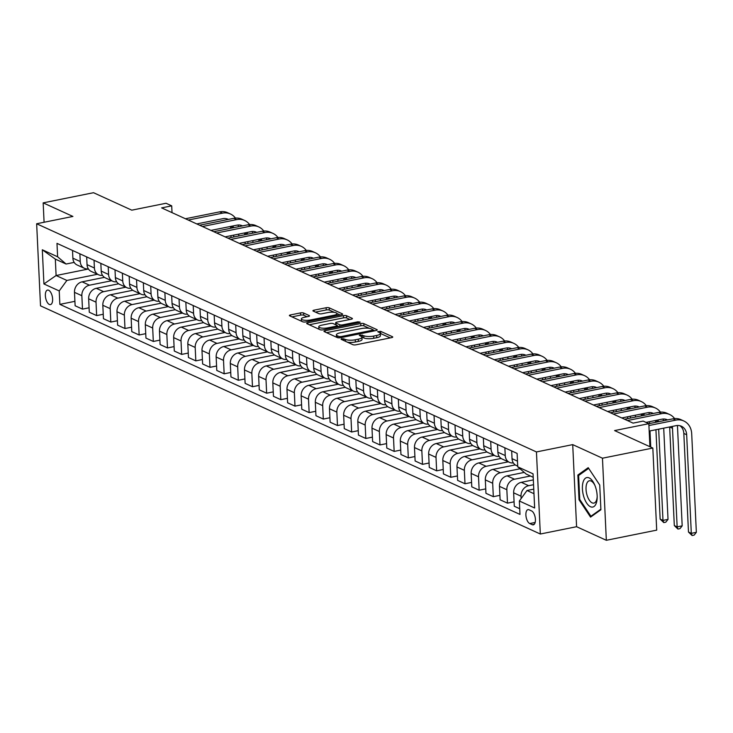 <?xml version="1.0" encoding="UTF-8"?>
<svg xmlns="http://www.w3.org/2000/svg" width="733" height="733" viewBox="0 0 733 733"><rect width="100%" height="100%" fill="white"/><g stroke="black" fill="none" stroke-linecap="round" stroke-linejoin="round"><path stroke-width="1.1" d="M341.697 338.664L341.092 339.297L352.912 344.693A2.272 0.641 -2.7 0 0 356 344.803L391.596 337.629A2.272 0.641 -2.7 0 0 392.751 337.006A2.272 0.641 -2.7 0 0 392.457 336.722L380.638 331.325L377.669 331.673L379.401 332.58A7.266 2.043 -2.7 0 1 380.335 333.515A7.266 2.043 -2.7 0 1 376.634 335.476L373.665 336.081A7.266 2.043 -2.7 0 1 363.779 335.732L360.086 334.954L359.28 335.384L361.012 336.291A7.266 2.043 -2.7 0 1 361.946 337.217A7.266 2.043 -2.7 0 1 358.245 339.187L355.276 339.782A7.266 2.043 -2.7 0 1 345.39 339.434L341.697 338.664M49.322 304.442A7.403 3.399 -101.4 0 0 50.458 304.598A7.403 3.399 -101.4 0 0 52.519 297.836A7.403 3.399 -101.4 0 0 48.653 290.241A7.403 3.399 -101.4 0 0 47.526 290.085A7.403 3.399 -101.4 0 0 45.464 296.838A7.403 3.399 -101.4 0 0 49.322 304.442M303.609 313.009A2.272 0.641 -2.7 0 0 300.521 312.899L290.534 314.915A2.272 0.641 -2.7 0 0 289.379 315.529A2.272 0.641 -2.7 0 0 289.663 315.822L302.793 321.814A2.272 0.641 -2.7 0 0 305.881 321.924L341.477 314.741A2.272 0.641 -2.7 0 0 342.641 314.127A2.272 0.641 -2.7 0 0 342.348 313.843L329.218 307.842A2.272 0.641 -2.7 0 0 326.13 307.741L314.063 310.169A2.272 0.641 -2.7 0 0 312.909 310.783A2.272 0.641 -2.7 0 0 313.202 311.076L318.818 313.642A2.272 0.641 -2.7 0 0 321.906 313.751L327.889 312.542A6.075 1.704 -2.7 0 1 336.933 313.614A6.075 1.704 -2.7 0 1 333.845 315.263L310.407 319.982A6.075 1.704 -2.7 0 1 301.364 318.91A6.075 1.704 -2.7 0 1 304.461 317.27L308.364 316.482A2.272 0.641 -2.7 0 0 309.518 315.868A2.272 0.641 -2.7 0 0 309.225 315.575L303.609 313.009L303.719 315.227A2.272 0.641 -2.7 0 0 300.622 315.117L291.954 316.867M602.462 458.207L572.711 444.619L576.587 526.706L606.338 540.294L602.462 458.207L652.828 448.046L614.584 430.583L648.833 423.683L643.162 421.09L633.092 423.124L161.626 207.888L171.705 205.854L166.034 203.261L131.784 210.169L93.531 192.706L43.165 202.867L44.081 222.264M572.711 444.619L536.446 451.94L36.65 223.757L72.915 216.446L43.165 202.867M325.131 330.711A2.272 0.641 -2.7 0 0 323.977 331.325A2.272 0.641 -2.7 0 0 324.261 331.618L337.391 337.611A2.272 0.641 -2.7 0 0 340.478 337.721L376.075 330.537A2.272 0.641 -2.7 0 0 377.238 329.923A2.272 0.641 -2.7 0 0 376.945 329.63L363.815 323.638A2.272 0.641 -2.7 0 0 360.728 323.528L325.131 330.711L325.195 332.04M320.092 329.713L306.962 323.72A2.272 0.641 -2.7 0 1 306.678 323.427A2.272 0.641 -2.7 0 1 307.833 322.813L343.429 315.63A2.272 0.641 -2.7 0 1 346.517 315.74L352.133 318.305A2.272 0.641 -2.7 0 1 352.426 318.598A2.272 0.641 -2.7 0 1 351.272 319.212L336.832 322.126A2.272 0.641 -2.7 0 0 335.677 322.74A2.272 0.641 -2.7 0 0 335.971 323.033L339.7 324.737A2.272 0.641 -2.7 0 0 342.787 324.838L357.814 321.814L360.178 322.089L359.372 322.52L323.18 329.823A2.272 0.641 -2.7 0 1 320.092 329.713M652.828 448.046L656.704 530.133L606.338 540.294M531.581 510.928L529.089 509.792A7.174 3.299 -101.4 0 0 527.989 509.637A7.174 3.299 -101.4 0 0 525.992 516.188A7.174 3.299 -101.4 0 0 529.73 523.545L532.222 524.681A7.174 3.299 -101.4 0 0 533.322 524.837A7.174 3.299 -101.4 0 0 535.319 518.286A7.174 3.299 -101.4 0 0 531.581 510.928M536.446 451.94L540.322 534.018L40.517 305.844L36.65 223.757M533.203 477.284L526.221 474.086L517.745 466.839L517.113 453.415L56.982 243.356L57.614 256.779L66.089 264.027L55.323 259.106L56.102 275.526L66.868 280.437L97.471 274.27M517.745 466.839L533.047 473.83L534.65 507.987L519.358 501.005L527 490.505L533.761 489.14M74.913 301.327L59.859 304.36L519.99 514.429L519.358 501.005M59.859 304.36L59.226 290.937L43.925 283.955L42.312 249.788L57.614 256.779M576.587 526.706L540.322 534.018M172.026 212.625L171.705 205.854M649.914 446.718L648.833 423.683L672.967 418.818A17.354 14.623 114.5 0 1 680.966 419.67L683.797 420.971A17.354 14.623 114.5 0 0 675.808 420.119L648.916 425.534M527 490.505L533.981 493.694M88.427 269.011L56.102 275.526L43.925 283.955M89.078 307.796L82.49 309.124L75.123 305.762L74.482 292.339A9.254 7.797 -65.5 0 1 82.123 281.839L104.434 277.34M82.49 309.124L81.849 295.701A9.254 7.797 -65.5 0 1 89.49 285.201L111.636 280.739M103.243 314.265L96.655 315.593L89.289 312.231L88.656 298.807A9.254 7.797 -65.5 0 1 96.298 288.307L118.599 283.808M96.655 315.593L96.023 302.17A9.254 7.797 -65.5 0 1 103.665 291.67L125.801 287.208M117.408 320.733L110.82 322.062L103.454 318.699L102.822 305.276A9.254 7.797 -65.5 0 1 110.463 294.776L132.765 290.277M110.82 322.062L110.188 308.639A9.254 7.797 -65.5 0 1 117.83 298.139L139.966 293.676M131.573 327.193L124.986 328.531L117.619 325.159L116.987 311.745A9.254 7.797 -65.5 0 1 124.628 301.245L146.93 296.746M124.986 328.531L124.353 315.108A9.254 7.797 -65.5 0 1 131.995 304.607L154.132 300.145M145.739 333.662L139.151 334.99L131.784 331.628L131.152 318.204A9.254 7.797 -65.5 0 1 138.794 307.713L161.095 303.215M139.151 334.99L138.519 321.567A9.254 7.797 -65.5 0 1 146.16 311.076L168.297 306.605M159.913 340.13L153.316 341.459L145.949 338.096L145.317 324.673A9.254 7.797 -65.5 0 1 152.959 314.173L175.26 309.683M153.316 341.459L152.684 328.036A9.254 7.797 -65.5 0 1 160.325 317.536L182.462 313.073M174.078 346.599L167.481 347.928L160.115 344.565L159.482 331.142A9.254 7.797 -65.5 0 1 167.124 320.642L189.435 316.143M167.481 347.928L166.849 334.505A9.254 7.797 -65.5 0 1 174.491 324.004L196.636 319.542M188.244 353.068L181.656 354.396L174.289 351.034L173.657 337.611A9.254 7.797 -65.5 0 1 181.289 327.11L203.6 322.612M181.656 354.396L181.024 340.973A9.254 7.797 -65.5 0 1 188.656 330.473L210.802 326.011M202.409 359.536L195.821 360.865L188.454 357.502L187.822 344.079A9.254 7.797 -65.5 0 1 195.464 333.579L217.765 329.08M195.821 360.865L195.189 347.442A9.254 7.797 -65.5 0 1 202.83 336.942L224.967 332.48M216.574 366.005L209.986 367.334L202.62 363.971L201.987 350.548A9.254 7.797 -65.5 0 1 209.629 340.048L231.93 335.549M209.986 367.334L209.354 353.911A9.254 7.797 -65.5 0 1 216.995 343.411L239.132 338.948M230.739 372.474L224.151 373.803L216.785 370.44L216.153 357.017A9.254 7.797 -65.5 0 1 223.794 346.517L246.096 342.018M224.151 373.803L223.519 360.379A9.254 7.797 -65.5 0 1 231.161 349.879L253.297 345.417M244.914 378.934L238.317 380.271L230.95 376.899L230.318 363.486A9.254 7.797 -65.5 0 1 237.959 352.985L260.261 348.487M238.317 380.271L237.684 366.848A9.254 7.797 -65.5 0 1 245.326 356.348L267.463 351.886M259.079 385.402L252.482 386.731L245.115 383.368L244.483 369.945A9.254 7.797 -65.5 0 1 252.125 359.454L274.426 354.955M252.482 386.731L251.85 373.308A9.254 7.797 -65.5 0 1 259.491 362.817L281.628 358.345M273.244 391.871L266.647 393.2L259.28 389.837L258.648 376.414A9.254 7.797 -65.5 0 1 266.29 365.914L288.6 361.424M266.647 393.2L266.015 379.776A9.254 7.797 -65.5 0 1 273.656 369.276L295.802 364.814M287.409 398.34L280.821 399.668L273.455 396.306L272.823 382.883A9.254 7.797 -65.5 0 1 280.455 372.382L302.766 367.884M280.821 399.668L280.189 386.245A9.254 7.797 -65.5 0 1 287.822 375.745L309.967 371.283M301.575 404.808L294.987 406.137L287.62 402.774L286.988 389.351A9.254 7.797 -65.5 0 1 294.629 378.851L316.931 374.352M294.987 406.137L294.354 392.714A9.254 7.797 -65.5 0 1 301.996 382.214L324.133 377.752M315.74 411.277L309.152 412.606L301.785 409.243L301.153 395.82A9.254 7.797 -65.5 0 1 308.795 385.32L331.096 380.821M309.152 412.606L308.52 399.183A9.254 7.797 -65.5 0 1 316.161 388.682L338.298 384.22M329.905 417.746L323.317 419.074L315.95 415.712L315.318 402.289A9.254 7.797 -65.5 0 1 322.96 391.788L345.261 387.29M323.317 419.074L322.685 405.651A9.254 7.797 -65.5 0 1 330.326 395.151L352.463 390.689M344.079 424.215L337.482 425.543L330.116 422.181L329.484 408.757A9.254 7.797 -65.5 0 1 337.125 398.257L359.427 393.758M337.482 425.543L336.85 412.12A9.254 7.797 -65.5 0 1 344.492 401.62L366.628 397.158M358.245 430.674L351.648 432.003L344.281 428.64L343.649 415.226A9.254 7.797 -65.5 0 1 351.29 404.726L373.592 400.227M351.648 432.003L351.015 418.589A9.254 7.797 -65.5 0 1 358.657 408.089L380.794 403.617M372.41 437.143L365.822 438.471L358.455 435.109L357.814 421.686A9.254 7.797 -65.5 0 1 365.455 411.195L387.766 406.696M365.822 438.471L365.181 425.048A9.254 7.797 -65.5 0 1 372.822 414.557L394.968 410.086M386.575 443.612L379.987 444.94L372.621 441.578L371.988 428.154A9.254 7.797 -65.5 0 1 379.621 417.654L401.931 413.165M379.987 444.94L379.355 431.517A9.254 7.797 -65.5 0 1 386.987 421.017L409.133 416.555M400.74 450.08L394.152 451.409L386.786 448.046L386.154 434.623A9.254 7.797 -65.5 0 1 393.795 424.123L416.097 419.624M394.152 451.409L393.52 437.986A9.254 7.797 -65.5 0 1 401.162 427.486L423.298 423.023M414.905 456.549L408.318 457.878L400.951 454.515L400.319 441.092A9.254 7.797 -65.5 0 1 407.96 430.592L430.262 426.093M408.318 457.878L407.685 444.455A9.254 7.797 -65.5 0 1 415.327 433.954L437.464 429.492M429.071 463.018L422.483 464.346L415.116 460.984L414.484 447.561A9.254 7.797 -65.5 0 1 422.126 437.06L444.427 432.562M422.483 464.346L421.851 450.923A9.254 7.797 -65.5 0 1 429.492 440.423L451.629 435.961M443.245 469.486L436.648 470.815L429.281 467.452L428.649 454.029A9.254 7.797 -65.5 0 1 436.291 443.529L458.592 439.03M436.648 470.815L436.016 457.392A9.254 7.797 -65.5 0 1 443.657 446.892L465.794 442.43M457.41 475.955L450.813 477.284L443.447 473.921L442.814 460.498A9.254 7.797 -65.5 0 1 450.456 449.998L472.767 445.499M450.813 477.284L450.181 463.861A9.254 7.797 -65.5 0 1 457.823 453.361L479.968 448.898M471.576 482.415L464.988 483.743L457.621 480.381L456.98 466.967A9.254 7.797 -65.5 0 1 464.621 456.467L486.932 451.968M464.988 483.743L464.346 470.329A9.254 7.797 -65.5 0 1 471.988 459.829L494.134 455.358M485.741 488.884L479.153 490.212L471.786 486.849L471.154 473.426A9.254 7.797 -65.5 0 1 478.796 462.935L501.097 458.437M479.153 490.212L478.521 476.789A9.254 7.797 -65.5 0 1 486.153 466.298L508.299 461.827M499.906 495.352L493.318 496.681L485.952 493.318L485.319 479.895A9.254 7.797 -65.5 0 1 492.961 469.395L515.262 464.905M493.318 496.681L492.686 483.258A9.254 7.797 -65.5 0 1 500.327 472.758L520.027 468.79M514.071 501.821L507.483 503.15L500.117 499.787L499.485 486.364A9.254 7.797 -65.5 0 1 507.126 475.864L524.26 472.409M507.483 503.15L506.851 489.726A9.254 7.797 -65.5 0 1 514.493 479.226L530.435 476.01M519.715 508.739L514.282 506.256L513.65 492.833A9.254 7.797 -65.5 0 1 521.291 482.332L533.331 479.904M521.126 498.568L521.016 496.195A9.254 7.797 -65.5 0 1 528.658 485.695L533.56 484.705M74.17 262.396L66.089 264.027M517.709 466.124L516.252 465.464A9.254 7.797 -65.5 0 1 512.037 458.666L511.671 450.942M513.32 462.88A9.254 7.797 -65.5 0 1 509.453 462.358A9.254 7.797 -65.5 0 1 505.239 455.56L504.872 447.836M509.453 462.358L502.087 458.995A9.254 7.797 -65.5 0 1 497.872 452.197L497.505 444.473M499.155 456.412A9.254 7.797 -65.5 0 1 495.288 455.889A9.254 7.797 -65.5 0 1 491.073 449.1L490.707 441.367M495.288 455.889L487.921 452.527A9.254 7.797 -65.5 0 1 483.707 445.728L483.34 438.004M484.989 449.943A9.254 7.797 -65.5 0 1 481.123 449.421A9.254 7.797 -65.5 0 1 476.908 442.631L476.542 434.898M481.123 449.421L473.756 446.058A9.254 7.797 -65.5 0 1 469.541 439.269L469.175 431.535M470.824 443.474A9.254 7.797 -65.5 0 1 466.958 442.952A9.254 7.797 -65.5 0 1 462.743 436.162L462.376 428.429M466.958 442.952L459.591 439.589A9.254 7.797 -65.5 0 1 455.376 432.8L455.01 425.067M456.659 437.015A9.254 7.797 -65.5 0 1 452.783 436.492A9.254 7.797 -65.5 0 1 448.569 429.694L448.211 421.961M452.783 436.492L445.417 433.121A9.254 7.797 -65.5 0 1 441.202 426.331L440.845 418.598M442.494 430.546A9.254 7.797 -65.5 0 1 438.618 430.024A9.254 7.797 -65.5 0 1 434.403 423.225L434.046 415.492M438.618 430.024L431.251 426.661A9.254 7.797 -65.5 0 1 427.037 419.862L426.679 412.129M428.329 424.077A9.254 7.797 -65.5 0 1 424.453 423.555A9.254 7.797 -65.5 0 1 420.238 416.756L419.872 409.023M424.453 423.555L417.086 420.192A9.254 7.797 -65.5 0 1 412.871 413.394L412.505 405.661M414.154 417.608A9.254 7.797 -65.5 0 1 410.288 417.086A9.254 7.797 -65.5 0 1 406.073 410.288L405.706 402.564M410.288 417.086L402.921 413.724A9.254 7.797 -65.5 0 1 398.706 406.925L398.34 399.201M399.989 411.14A9.254 7.797 -65.5 0 1 396.122 410.617A9.254 7.797 -65.5 0 1 391.908 403.819L391.541 396.095M396.122 410.617L388.756 407.255A9.254 7.797 -65.5 0 1 384.541 400.456L384.174 392.732M385.824 404.671A9.254 7.797 -65.5 0 1 381.957 404.149A9.254 7.797 -65.5 0 1 377.742 397.359L377.376 389.626M381.957 404.149L374.59 400.786A9.254 7.797 -65.5 0 1 370.376 393.988L370.009 386.264M371.658 398.202A9.254 7.797 -65.5 0 1 367.792 397.68A9.254 7.797 -65.5 0 1 363.577 390.891L363.211 383.157M367.792 397.68L360.425 394.317A9.254 7.797 -65.5 0 1 356.211 387.528L355.844 379.795M357.493 391.734A9.254 7.797 -65.5 0 1 353.618 391.211A9.254 7.797 -65.5 0 1 349.403 384.422L349.045 376.689M353.618 391.211L346.251 387.849A9.254 7.797 -65.5 0 1 342.036 381.059L341.679 373.326M343.328 385.274A9.254 7.797 -65.5 0 1 339.452 384.752A9.254 7.797 -65.5 0 1 335.238 377.953L334.871 370.22M339.452 384.752L332.086 381.38A9.254 7.797 -65.5 0 1 327.871 374.59L327.504 366.857M329.163 378.805A9.254 7.797 -65.5 0 1 325.287 378.283A9.254 7.797 -65.5 0 1 321.072 371.484L320.706 363.751M325.287 378.283L317.92 374.92A9.254 7.797 -65.5 0 1 313.706 368.122L313.339 360.389M314.988 372.337A9.254 7.797 -65.5 0 1 311.122 371.814A9.254 7.797 -65.5 0 1 306.907 365.016L306.541 357.283M311.122 371.814L303.755 368.452A9.254 7.797 -65.5 0 1 299.54 361.653L299.174 353.92M300.823 365.868A9.254 7.797 -65.5 0 1 296.957 365.346A9.254 7.797 -65.5 0 1 292.742 358.547L292.375 350.823M296.957 365.346L289.59 361.983A9.254 7.797 -65.5 0 1 285.375 355.184L285.009 347.46M286.658 359.399A9.254 7.797 -65.5 0 1 282.791 358.877A9.254 7.797 -65.5 0 1 278.577 352.078L278.21 344.354M282.791 358.877L275.425 355.514A9.254 7.797 -65.5 0 1 271.21 348.716L270.844 340.992M272.493 352.93A9.254 7.797 -65.5 0 1 268.626 352.408A9.254 7.797 -65.5 0 1 264.411 345.619L264.045 337.886M268.626 352.408L261.26 349.045A9.254 7.797 -65.5 0 1 257.045 342.247L256.678 334.523M258.328 346.462A9.254 7.797 -65.5 0 1 254.452 345.939A9.254 7.797 -65.5 0 1 250.237 339.15L249.88 331.417M254.452 345.939L247.085 342.577A9.254 7.797 -65.5 0 1 242.87 335.787L242.513 328.054M244.162 339.993A9.254 7.797 -65.5 0 1 240.287 339.471A9.254 7.797 -65.5 0 1 236.072 332.681L235.705 324.948M240.287 339.471L232.92 336.108A9.254 7.797 -65.5 0 1 228.705 329.319L228.339 321.585M229.988 333.533A9.254 7.797 -65.5 0 1 226.121 333.011A9.254 7.797 -65.5 0 1 221.907 326.212L221.54 318.479M226.121 333.011L218.755 329.639A9.254 7.797 -65.5 0 1 214.54 322.85L214.173 315.117M215.823 327.065A9.254 7.797 -65.5 0 1 211.956 326.542A9.254 7.797 -65.5 0 1 207.741 319.744L207.375 312.011M211.956 326.542L204.589 323.18A9.254 7.797 -65.5 0 1 200.375 316.381L200.008 308.648M201.657 320.596A9.254 7.797 -65.5 0 1 197.791 320.074A9.254 7.797 -65.5 0 1 193.576 313.275L193.21 305.542M197.791 320.074L190.424 316.711A9.254 7.797 -65.5 0 1 186.209 309.912L185.843 302.179M187.492 314.127A9.254 7.797 -65.5 0 1 183.626 313.605A9.254 7.797 -65.5 0 1 179.411 306.806L179.044 299.082M183.626 313.605L176.259 310.242A9.254 7.797 -65.5 0 1 172.044 303.444L171.678 295.72M173.327 307.658A9.254 7.797 -65.5 0 1 169.46 307.136A9.254 7.797 -65.5 0 1 165.246 300.338L164.879 292.614M169.46 307.136L162.094 303.774A9.254 7.797 -65.5 0 1 157.879 296.975L157.513 289.251M159.162 301.19A9.254 7.797 -65.5 0 1 155.286 300.667A9.254 7.797 -65.5 0 1 151.071 293.878L150.714 286.145M155.286 300.667L147.919 297.305A9.254 7.797 -65.5 0 1 143.705 290.506L143.347 282.782M144.997 294.721A9.254 7.797 -65.5 0 1 141.121 294.199A9.254 7.797 -65.5 0 1 136.906 287.409L136.54 279.676M141.121 294.199L133.754 290.836A9.254 7.797 -65.5 0 1 129.539 284.047L129.173 276.314M130.822 288.252A9.254 7.797 -65.5 0 1 126.956 287.73A9.254 7.797 -65.5 0 1 122.741 280.941L122.374 273.207M126.956 287.73L119.589 284.367A9.254 7.797 -65.5 0 1 115.374 277.578L115.008 269.845M116.657 281.793A9.254 7.797 -65.5 0 1 112.79 281.27A9.254 7.797 -65.5 0 1 108.576 274.472L108.209 266.739M112.79 281.27L105.424 277.899A9.254 7.797 -65.5 0 1 101.209 271.109L100.842 263.376M102.492 275.324A9.254 7.797 -65.5 0 1 98.625 274.802A9.254 7.797 -65.5 0 1 94.41 268.003L94.044 260.27M98.625 274.802L91.258 271.439A9.254 7.797 -65.5 0 1 87.044 264.64L86.677 256.907M88.327 268.855A9.254 7.797 -65.5 0 1 84.46 268.333A9.254 7.797 -65.5 0 1 80.245 261.534L79.879 253.81M84.46 268.333L77.093 264.97A9.254 7.797 -65.5 0 1 72.879 258.172L72.512 250.439M66.868 280.437L59.226 290.937M42.312 249.788L55.323 259.106M588.214 467.672L577.861 475.039L579.024 499.759L590.551 517.113L600.904 509.747L599.731 485.026L588.214 467.672M579.849 499.594L579.024 499.759M579.821 474.645L577.861 475.039M347.451 342.201A7.266 2.043 -2.7 0 0 355.377 342.009L355.276 339.782M361.946 337.217L362.047 339.443A7.266 2.043 -2.7 0 1 358.345 341.404L355.377 342.009M380.335 333.515L380.436 335.732A7.266 2.043 -2.7 0 1 376.735 337.702L373.775 338.298A7.266 2.043 -2.7 0 1 363.889 337.95L361.928 337.134M390.277 337.895L380.326 333.423M369.386 328.357L363.925 325.855A2.272 0.641 -2.7 0 0 360.828 325.754L326.551 332.663M374.755 330.803L373.17 330.079M338.939 336.493L341.102 336.566L372.346 330.271L373.152 329.841L371.338 328.897A7.266 2.043 -2.7 0 0 361.451 328.549L340.094 332.855A7.266 2.043 -2.7 0 0 336.392 334.825A7.266 2.043 -2.7 0 0 337.327 335.76L338.939 336.493L339.003 337.858M336.392 334.825L336.493 337.043A7.266 2.043 -2.7 0 0 336.529 337.217M309.253 324.765L343.53 317.856L343.429 315.63M349.953 319.478L346.627 317.966A2.272 0.641 -2.7 0 0 343.53 317.856M337.226 325.782L339.067 326.616M321.851 325.15A6.075 1.704 -2.7 0 0 318.763 326.79A6.075 1.704 -2.7 0 0 327.807 327.862L336.062 326.194A2.272 0.641 -2.7 0 0 337.217 325.58A2.272 0.641 -2.7 0 0 336.923 325.296L333.203 323.592A2.272 0.641 -2.7 0 0 330.107 323.482L321.851 325.15M318.763 326.79L318.864 329.007A6.075 1.704 -2.7 0 0 318.901 329.163M307.045 316.748L303.719 315.227M301.364 318.91L301.465 321.136A6.075 1.704 -2.7 0 0 301.474 321.21M334.33 312.35L329.328 310.068A2.272 0.641 -2.7 0 0 326.231 309.958L315.492 312.121M340.158 315.016L336.923 313.532M649.181 431.086L676.064 425.662A11.572 9.749 -65.5 0 1 681.397 426.23A11.572 9.749 -65.5 0 1 686.665 434.724L691.311 533.34L696.35 532.323L691.695 433.707A17.354 14.623 114.5 0 0 683.797 420.971M679.912 425.717A11.572 9.749 -65.5 0 1 683.825 433.432L688.479 532.039L691.311 533.34L692.108 535.53L688.479 532.039M696.35 532.323L694.124 535.117L692.108 535.53M674.607 418.589A17.354 14.623 114.5 0 0 669.632 414.502A17.354 14.623 114.5 0 0 661.633 413.65L627.439 420.54M669.632 414.502L666.801 413.201A17.354 14.623 114.5 0 0 658.802 412.358L624.608 419.249M646.02 422.4L661.899 419.194A11.572 9.749 -65.5 0 1 667.232 419.762A11.572 9.749 -65.5 0 1 667.543 419.917M672.271 426.432A11.572 9.749 -65.5 0 1 672.5 428.255L677.145 526.871L682.185 525.854L677.53 427.238A17.354 14.623 114.5 0 0 677.365 425.488M665.747 419.249A11.572 9.749 -65.5 0 1 666.746 420.073M672.5 428.255L669.66 426.963A11.572 9.749 -65.5 0 1 669.66 426.963L674.314 525.579L677.145 526.871L677.943 529.061L674.314 525.579M682.185 525.854L679.958 528.658L677.943 529.061M660.442 412.12A17.354 14.623 114.5 0 0 655.467 408.034A17.354 14.623 114.5 0 0 647.468 407.181L613.274 414.072M655.467 408.034L652.627 406.742A17.354 14.623 114.5 0 0 644.637 405.89L610.442 412.78M621.776 417.957L647.734 412.725A11.572 9.749 -65.5 0 1 653.057 413.293A11.572 9.749 -65.5 0 1 653.378 413.449M658.097 419.963A11.572 9.749 -65.5 0 1 658.326 421.777L655.494 420.495L655.586 422.327M651.582 412.78A11.572 9.749 -65.5 0 1 652.572 413.614M655.934 429.721L660.149 519.111L662.98 520.403L668.02 519.385L663.713 428.154M658.674 429.171L662.98 520.403L663.777 522.592L660.149 519.111M668.02 519.385L665.793 522.189L663.777 522.592M663.365 420.76A17.354 14.623 114.5 0 0 663.2 419.029M646.277 405.651A17.354 14.623 114.5 0 0 641.293 401.565A17.354 14.623 114.5 0 0 633.303 400.713L599.108 407.612M641.293 401.565L638.461 400.273A17.354 14.623 114.5 0 0 630.472 399.421L596.268 406.311M607.611 411.488L633.569 406.256A11.572 9.749 -65.5 0 1 638.892 406.824A11.572 9.749 -65.5 0 1 639.213 406.98M643.931 413.494A11.572 9.749 -65.5 0 1 644.16 415.309M637.417 406.311A11.572 9.749 -65.5 0 1 638.406 407.145M644.142 415.309L641.329 414.026A11.572 9.749 -65.5 0 1 641.329 414.026L641.412 415.858M650.748 447.093L649.988 430.922M649.63 423.527L649.548 421.686M649.2 414.292A17.354 14.623 114.5 0 0 649.035 412.56M632.112 399.183A17.354 14.623 114.5 0 0 627.127 395.096A17.354 14.623 114.5 0 0 619.138 394.244L584.943 401.143M627.127 395.096L624.296 393.804A17.354 14.623 114.5 0 0 616.306 392.952L582.103 399.851M593.446 405.028L619.403 399.787A11.572 9.749 -65.5 0 1 624.727 400.355A11.572 9.749 -65.5 0 1 625.047 400.511M629.766 407.026A11.572 9.749 -65.5 0 1 629.995 408.84M623.252 399.851A11.572 9.749 -65.5 0 1 624.241 400.676M629.977 408.84L627.164 407.557A11.572 9.749 -65.5 0 1 627.164 407.557L627.246 409.39M627.595 416.784L627.686 418.625M630.343 416.234L630.435 418.076M635.465 417.059L635.383 415.217M635.035 407.823A17.354 14.623 114.5 0 0 634.86 406.091M583.743 496.608A15.045 6.909 -101.4 0 0 591.861 507.108A15.045 6.909 -101.4 0 0 597.175 497.634A15.045 6.909 -101.4 0 0 595.828 488.013A15.045 6.909 -101.4 0 0 594.536 484.54A15.045 6.909 -101.4 0 0 584.769 478.814A15.045 6.909 -101.4 0 0 583.743 496.608M594.884 485.365A11.389 5.232 -101.4 0 0 589.369 480.775A11.389 5.232 -101.4 0 0 587.051 495.196A11.389 5.232 -101.4 0 0 593.867 503.104A11.389 5.232 -101.4 0 0 597.184 496.736M588.672 468.36L599.741 485.054M600.877 509.178L590.917 516.261L579.748 499.448L578.621 475.497L588.654 468.36M592.072 516.032L590.917 516.261M617.946 392.723A17.354 14.623 114.5 0 0 612.962 388.627A17.354 14.623 114.5 0 0 604.972 387.775L570.769 394.675M612.962 388.627L610.131 387.336A17.354 14.623 114.5 0 0 602.141 386.483L567.938 393.383M579.281 398.56L605.229 393.328A11.572 9.749 -65.5 0 1 610.562 393.887A11.572 9.749 -65.5 0 1 610.882 394.042M615.601 400.557A11.572 9.749 -65.5 0 1 615.83 402.371L612.999 401.088A11.572 9.749 -65.5 0 1 612.999 401.088L613.081 402.921M609.086 393.383A11.572 9.749 -65.5 0 1 610.076 394.207M613.429 410.315L613.521 412.166M616.178 409.765L616.261 411.607M621.3 410.59L621.217 408.748M620.869 401.354A17.354 14.623 114.5 0 0 620.695 399.622M603.781 386.254A17.354 14.623 114.5 0 0 598.797 382.159A17.354 14.623 114.5 0 0 590.807 381.307L556.604 388.206M598.797 382.159L595.966 380.867A17.354 14.623 114.5 0 0 587.967 380.015L553.772 386.914M565.116 392.091L591.064 386.859A11.572 9.749 -65.5 0 1 596.396 387.427A11.572 9.749 -65.5 0 1 596.717 387.574M601.436 394.088A11.572 9.749 -65.5 0 1 601.665 395.902L598.834 394.62A11.572 9.749 -65.5 0 1 598.834 394.62L598.916 396.461M594.912 386.914A11.572 9.749 -65.5 0 1 595.911 387.739M599.264 403.856L599.356 405.697M602.013 403.297L602.095 405.138M607.135 404.121L607.052 402.28M606.695 394.885A17.354 14.623 114.5 0 0 606.53 393.154M589.607 379.786A17.354 14.623 114.5 0 0 584.632 375.69A17.354 14.623 114.5 0 0 576.642 374.838L542.438 381.737M584.632 375.69L581.8 374.398A17.354 14.623 114.5 0 0 573.802 373.546L539.607 380.445M550.95 385.622L576.898 380.39A11.572 9.749 -65.5 0 1 582.231 380.958A11.572 9.749 -65.5 0 1 582.543 381.114M587.27 387.62A11.572 9.749 -65.5 0 1 587.5 389.434M580.747 380.445A11.572 9.749 -65.5 0 1 581.745 381.27M587.472 389.443L584.659 388.16A11.572 9.749 -65.5 0 1 584.659 388.16L584.751 389.993M585.099 397.387L585.181 399.228M587.848 396.828L587.93 398.67M592.97 397.653L592.878 395.811M592.53 388.417A17.354 14.623 114.5 0 0 592.365 386.685M575.442 373.317A17.354 14.623 114.5 0 0 570.466 369.23A17.354 14.623 114.5 0 0 562.468 368.378L528.273 375.269M570.466 369.23L567.626 367.929A17.354 14.623 114.5 0 0 559.636 367.077L525.442 373.977M536.776 379.153L562.733 373.922A11.572 9.749 -65.5 0 1 568.066 374.49A11.572 9.749 -65.5 0 1 568.377 374.645M573.096 381.151A11.572 9.749 -65.5 0 1 573.325 382.965M566.582 373.977A11.572 9.749 -65.5 0 1 567.58 374.801M570.494 381.682A11.572 9.749 -65.5 0 1 570.494 381.691L570.586 383.524M570.934 390.918L571.016 392.76M573.682 390.359L573.765 392.201M578.804 391.193L578.713 389.342M578.364 381.957A17.354 14.623 114.5 0 0 578.2 380.216M561.276 366.848A17.354 14.623 114.5 0 0 556.301 362.762A17.354 14.623 114.5 0 0 548.302 361.91L514.108 368.8M556.301 362.762L553.461 361.461A17.354 14.623 114.5 0 0 545.471 360.618L511.277 367.508M522.611 372.685L548.568 367.453A11.572 9.749 -65.5 0 1 553.891 368.021A11.572 9.749 -65.5 0 1 554.212 368.177M558.931 374.691A11.572 9.749 -65.5 0 1 559.16 376.505L556.329 375.223A11.572 9.749 -65.5 0 1 556.329 375.223L556.42 377.055M552.416 367.508A11.572 9.749 -65.5 0 1 553.406 368.332M556.768 384.449L556.851 386.291M559.508 383.89L559.6 385.741M564.639 384.724L564.547 382.883M564.199 375.488A17.354 14.623 114.5 0 0 564.034 373.748M547.111 360.379A17.354 14.623 114.5 0 0 542.127 356.293A17.354 14.623 114.5 0 0 534.137 355.441L499.943 362.331M542.127 356.293L539.296 355.001A17.354 14.623 114.5 0 0 531.306 354.149L497.102 361.039M508.445 366.216L534.403 360.984A11.572 9.749 -65.5 0 1 539.726 361.552A11.572 9.749 -65.5 0 1 540.047 361.708M544.766 368.223A11.572 9.749 -65.5 0 1 544.995 370.037L542.163 368.754A11.572 9.749 -65.5 0 1 542.163 368.754L542.246 370.586M538.251 361.039A11.572 9.749 -65.5 0 1 539.241 361.873M542.594 377.981L542.686 379.822M545.343 377.431L545.434 379.273M550.465 378.255L550.382 376.414M550.034 369.02A17.354 14.623 114.5 0 0 549.869 367.288M532.946 353.911A17.354 14.623 114.5 0 0 527.962 349.824A17.354 14.623 114.5 0 0 519.972 348.972L485.768 355.871M527.962 349.824L525.13 348.532A17.354 14.623 114.5 0 0 517.141 347.68L482.937 354.57M494.28 359.747L520.238 354.515A11.572 9.749 -65.5 0 1 525.561 355.084A11.572 9.749 -65.5 0 1 525.882 355.239M530.6 361.754A11.572 9.749 -65.5 0 1 530.829 363.568L527.998 362.285A11.572 9.749 -65.5 0 1 527.998 362.285L528.081 364.118M524.086 354.57A11.572 9.749 -65.5 0 1 525.075 355.404M528.429 371.512L528.52 373.354M531.178 370.962L531.269 372.804M536.299 371.787L536.217 369.945M535.869 362.551A17.354 14.623 114.5 0 0 535.695 360.819M518.781 347.442A17.354 14.623 114.5 0 0 513.796 343.356A17.354 14.623 114.5 0 0 505.807 342.503L471.603 349.403M513.796 343.356L510.965 342.064A17.354 14.623 114.5 0 0 502.975 341.212L468.772 348.111M480.115 353.288L506.063 348.047A11.572 9.749 -65.5 0 1 511.396 348.615A11.572 9.749 -65.5 0 1 511.716 348.771M516.435 355.285A11.572 9.749 -65.5 0 1 516.664 357.099M509.921 348.111A11.572 9.749 -65.5 0 1 510.91 348.935M516.646 357.099L513.833 355.817A11.572 9.749 -65.5 0 1 513.833 355.817L513.915 357.649M514.264 365.043L514.355 366.885M517.012 364.493L517.095 366.335M522.134 365.318L522.052 363.476M521.704 356.082A17.354 14.623 114.5 0 0 521.53 354.351M504.616 340.982A17.354 14.623 114.5 0 0 499.631 336.887A17.354 14.623 114.5 0 0 491.641 336.035L457.438 342.934M499.631 336.887L496.8 335.595A17.354 14.623 114.5 0 0 488.801 334.743L454.607 341.642M465.95 346.819L491.898 341.587A11.572 9.749 -65.5 0 1 497.231 342.155A11.572 9.749 -65.5 0 1 497.551 342.302M502.27 348.816A11.572 9.749 -65.5 0 1 502.499 350.631M495.746 341.642A11.572 9.749 -65.5 0 1 496.745 342.467M499.668 349.339A11.572 9.749 -65.5 0 1 499.668 349.348L499.75 351.18M500.098 358.574L500.19 360.425M502.847 358.025L502.93 359.866M507.969 358.849L507.887 357.008M507.529 349.614A17.354 14.623 114.5 0 0 507.364 347.882M490.441 334.514A17.354 14.623 114.5 0 0 485.466 330.418A17.354 14.623 114.5 0 0 477.476 329.566L443.273 336.465M485.466 330.418L482.635 329.126A17.354 14.623 114.5 0 0 474.636 328.274L440.441 335.173M451.785 340.35L477.733 335.118A11.572 9.749 -65.5 0 1 483.065 335.687A11.572 9.749 -65.5 0 1 483.377 335.833M488.105 342.348A11.572 9.749 -65.5 0 1 488.334 344.162M481.581 335.173A11.572 9.749 -65.5 0 1 482.58 335.998M488.306 344.171L485.493 342.879A11.572 9.749 -65.5 0 1 485.493 342.879L485.585 344.721M485.933 352.115L486.016 353.957M488.682 351.556L488.764 353.398M493.804 352.381L493.712 350.539M493.364 343.145A17.354 14.623 114.5 0 0 493.199 341.413M476.276 328.045A17.354 14.623 114.5 0 0 471.301 323.949A17.354 14.623 114.5 0 0 463.302 323.097L429.107 329.997M471.301 323.949L468.46 322.657A17.354 14.623 114.5 0 0 460.471 321.805L426.276 328.705M437.61 333.881L463.568 328.65A11.572 9.749 -65.5 0 1 468.891 329.218A11.572 9.749 -65.5 0 1 469.212 329.374M473.93 335.879A11.572 9.749 -65.5 0 1 474.159 337.693L471.328 336.42A11.572 9.749 -65.5 0 1 471.328 336.42L471.42 338.252M467.416 328.705A11.572 9.749 -65.5 0 1 468.414 329.529M471.768 345.646L471.85 347.488M474.508 345.087L474.599 346.929M479.639 345.912L479.547 344.07M479.199 336.676A17.354 14.623 114.5 0 0 479.034 334.944M462.111 321.576A17.354 14.623 114.5 0 0 457.135 317.49A17.354 14.623 114.5 0 0 449.137 316.638L414.942 323.528M457.135 317.49L454.295 316.189A17.354 14.623 114.5 0 0 446.305 315.337L412.111 322.236M423.445 327.413L449.402 322.181A11.572 9.749 -65.5 0 1 454.726 322.749A11.572 9.749 -65.5 0 1 455.046 322.905M459.765 329.41A11.572 9.749 -65.5 0 1 459.994 331.224M453.251 322.236A11.572 9.749 -65.5 0 1 454.24 323.061M459.976 331.234L457.163 329.951A11.572 9.749 -65.5 0 1 457.163 329.951L457.255 331.783M457.603 339.177L457.685 341.019M460.342 338.619L460.434 340.46M465.473 339.452L465.382 337.601M465.034 330.216A17.354 14.623 114.5 0 0 464.869 328.476M447.945 315.108A17.354 14.623 114.5 0 0 442.961 311.021A17.354 14.623 114.5 0 0 434.971 310.169L400.777 317.059M442.961 311.021L440.13 309.72A17.354 14.623 114.5 0 0 432.14 308.877L397.937 315.767M409.28 320.944L435.237 315.712A11.572 9.749 -65.5 0 1 440.56 316.28A11.572 9.749 -65.5 0 1 440.881 316.436M445.6 322.951A11.572 9.749 -65.5 0 1 445.829 324.765M439.085 315.767A11.572 9.749 -65.5 0 1 440.075 316.601M445.811 324.765L442.998 323.482A11.572 9.749 -65.5 0 1 442.998 323.482L443.08 325.315M443.428 332.709L443.52 334.55M446.177 332.15L446.269 334.001M451.299 332.984L451.216 331.142M450.868 323.748A17.354 14.623 114.5 0 0 450.703 322.007M433.78 308.639A17.354 14.623 114.5 0 0 428.796 304.552A17.354 14.623 114.5 0 0 420.806 303.7L386.603 310.59M428.796 304.552L425.965 303.26A17.354 14.623 114.5 0 0 417.975 302.408L383.771 309.299M395.114 314.475L421.072 309.244A11.572 9.749 -65.5 0 1 426.395 309.812A11.572 9.749 -65.5 0 1 426.716 309.967M431.435 316.482A11.572 9.749 -65.5 0 1 431.664 318.296L428.832 317.013A11.572 9.749 -65.5 0 1 428.832 317.013L428.915 318.846M424.92 309.299A11.572 9.749 -65.5 0 1 425.91 310.132M429.263 326.24L429.355 328.082M432.012 325.69L432.103 327.532M437.134 326.515L437.051 324.673M436.703 317.279A17.354 14.623 114.5 0 0 436.529 315.547M419.615 302.17A17.354 14.623 114.5 0 0 414.631 298.084A17.354 14.623 114.5 0 0 406.641 297.231L372.437 304.131M414.631 298.084L411.799 296.792A17.354 14.623 114.5 0 0 403.81 295.94L369.606 302.83M380.949 308.007L406.897 302.775A11.572 9.749 -65.5 0 1 412.23 303.343A11.572 9.749 -65.5 0 1 412.551 303.499M417.269 310.013A11.572 9.749 -65.5 0 1 417.498 311.827L414.667 310.545L414.75 312.377M410.755 302.83A11.572 9.749 -65.5 0 1 411.744 303.664M415.098 319.771L415.19 321.613M417.847 319.221L417.929 321.063M422.968 320.046L422.886 318.204M422.538 310.81A17.354 14.623 114.5 0 0 422.364 309.079M405.441 295.701A17.354 14.623 114.5 0 0 400.465 291.615A17.354 14.623 114.5 0 0 392.476 290.763L358.272 297.662M400.465 291.615L397.634 290.323A17.354 14.623 114.5 0 0 389.635 289.471L355.441 296.37M366.784 301.547L392.732 296.306A11.572 9.749 -65.5 0 1 398.065 296.874A11.572 9.749 -65.5 0 1 398.386 297.03M403.104 303.544A11.572 9.749 -65.5 0 1 403.333 305.359M396.58 296.37A11.572 9.749 -65.5 0 1 397.579 297.195M403.306 305.359L400.502 304.076A11.572 9.749 -65.5 0 1 400.502 304.076L400.584 305.908M400.933 313.303L401.024 315.144M403.681 312.753L403.764 314.594M408.803 313.577L408.712 311.736M408.363 304.342A17.354 14.623 114.5 0 0 408.199 302.61M391.275 289.242A17.354 14.623 114.5 0 0 386.3 285.146A17.354 14.623 114.5 0 0 378.31 284.294L344.107 291.193M386.3 285.146L383.469 283.854A17.354 14.623 114.5 0 0 375.47 283.002L341.276 289.901M352.61 295.078L378.567 289.847A11.572 9.749 -65.5 0 1 383.9 290.415A11.572 9.749 -65.5 0 1 384.211 290.561M388.939 297.076A11.572 9.749 -65.5 0 1 389.168 298.89M382.415 289.901A11.572 9.749 -65.5 0 1 383.414 290.726M389.141 298.89L386.328 297.607A11.572 9.749 -65.5 0 1 386.328 297.607L386.419 299.44M386.767 306.834L386.85 308.685M389.516 306.284L389.599 308.126M394.638 307.109L394.546 305.267M394.198 297.873A17.354 14.623 114.5 0 0 394.033 296.141M377.11 282.773A17.354 14.623 114.5 0 0 372.135 278.677A17.354 14.623 114.5 0 0 364.136 277.825L329.942 284.725M372.135 278.677L369.295 277.386A17.354 14.623 114.5 0 0 361.305 276.533L327.11 283.433M338.444 288.61L364.402 283.378A11.572 9.749 -65.5 0 1 369.725 283.946A11.572 9.749 -65.5 0 1 370.046 284.092M374.765 290.607A11.572 9.749 -65.5 0 1 374.994 292.421L372.162 291.138A11.572 9.749 -65.5 0 1 372.162 291.138L372.254 292.98M368.25 283.433A11.572 9.749 -65.5 0 1 369.24 284.257M372.602 300.374L372.685 302.216M375.342 299.815L375.433 301.657M380.473 300.64L380.381 298.798M380.033 291.404A17.354 14.623 114.5 0 0 379.868 289.672M362.945 276.304A17.354 14.623 114.5 0 0 357.961 272.209A17.354 14.623 114.5 0 0 349.971 271.357L315.776 278.256M357.961 272.209L355.129 270.917A17.354 14.623 114.5 0 0 347.14 270.065L312.936 276.964M324.279 282.141L350.237 276.909A11.572 9.749 -65.5 0 1 355.56 277.477A11.572 9.749 -65.5 0 1 355.881 277.633M360.599 284.138A11.572 9.749 -65.5 0 1 360.828 285.952L357.997 284.679A11.572 9.749 -65.5 0 1 357.997 284.679L358.089 286.511M354.085 276.964A11.572 9.749 -65.5 0 1 355.074 277.789M358.437 293.906L358.519 295.747M361.177 293.347L361.268 295.188M366.308 294.171L366.216 292.33M365.868 284.935A17.354 14.623 114.5 0 0 365.703 283.204M348.78 269.836A17.354 14.623 114.5 0 0 343.795 265.749A17.354 14.623 114.5 0 0 335.806 264.897L301.611 271.787M343.795 265.749L340.964 264.448A17.354 14.623 114.5 0 0 332.974 263.596L298.771 270.495M310.114 275.672L336.071 270.44A11.572 9.749 -65.5 0 1 341.395 271.008A11.572 9.749 -65.5 0 1 341.715 271.164M346.434 277.67A11.572 9.749 -65.5 0 1 346.663 279.484L343.832 278.21A11.572 9.749 -65.5 0 1 343.832 278.21L343.914 280.043M339.92 270.495A11.572 9.749 -65.5 0 1 340.909 271.32M344.263 287.437L344.354 289.278M347.011 286.878L347.103 288.72M352.133 287.712L352.051 285.87M351.703 278.476A17.354 14.623 114.5 0 0 351.538 276.735M334.615 263.367A17.354 14.623 114.5 0 0 329.63 259.28A17.354 14.623 114.5 0 0 321.64 258.428L287.437 265.319M329.63 259.28L326.799 257.979A17.354 14.623 114.5 0 0 318.809 257.136L284.606 264.027M295.949 269.203L321.897 263.972A11.572 9.749 -65.5 0 1 327.23 264.54A11.572 9.749 -65.5 0 1 327.55 264.695M332.269 271.21A11.572 9.749 -65.5 0 1 332.498 273.024M325.754 264.027A11.572 9.749 -65.5 0 1 326.744 264.86M329.667 271.732A11.572 9.749 -65.5 0 1 329.667 271.741L329.749 273.574M330.097 280.968L330.189 282.81M332.846 280.409L332.929 282.26M337.968 281.243L337.886 279.401M337.537 272.007A17.354 14.623 114.5 0 0 337.363 270.266M320.449 256.898A17.354 14.623 114.5 0 0 315.465 252.812A17.354 14.623 114.5 0 0 307.475 251.96L273.272 258.85M315.465 252.812L312.634 251.52A17.354 14.623 114.5 0 0 304.644 250.668L270.44 257.558M281.784 262.735L307.732 257.503A11.572 9.749 -65.5 0 1 313.064 258.071A11.572 9.749 -65.5 0 1 313.385 258.227M318.104 264.741A11.572 9.749 -65.5 0 1 318.333 266.555M311.58 257.558A11.572 9.749 -65.5 0 1 312.579 258.392M318.314 266.555L315.502 265.273A11.572 9.749 -65.5 0 1 315.502 265.273L315.584 267.105M315.932 274.499L316.024 276.341M318.681 273.95L318.763 275.791M323.803 274.774L323.72 272.933M323.372 265.538A17.354 14.623 114.5 0 0 323.198 263.807M306.275 250.429A17.354 14.623 114.5 0 0 301.3 246.343A17.354 14.623 114.5 0 0 293.31 245.491L259.106 252.39M301.3 246.343L298.468 245.051A17.354 14.623 114.5 0 0 290.47 244.199L256.275 251.089M267.618 256.266L293.566 251.034A11.572 9.749 -65.5 0 1 298.899 251.602A11.572 9.749 -65.5 0 1 299.211 251.758M303.938 258.273A11.572 9.749 -65.5 0 1 304.168 260.087L301.327 258.804A11.572 9.749 -65.5 0 1 301.327 258.804L301.419 260.636M297.415 251.089A11.572 9.749 -65.5 0 1 298.413 251.923M301.767 268.031L301.849 269.872M304.516 267.481L304.598 269.323M309.638 268.305L309.546 266.464M309.198 259.07A17.354 14.623 114.5 0 0 309.033 257.338M292.11 243.97A17.354 14.623 114.5 0 0 287.134 239.874A17.354 14.623 114.5 0 0 279.136 239.022L244.941 245.921M287.134 239.874L284.303 238.582A17.354 14.623 114.5 0 0 276.304 237.73L242.11 244.63M253.444 249.806L279.401 244.565A11.572 9.749 -65.5 0 1 284.734 245.134A11.572 9.749 -65.5 0 1 285.045 245.289M289.773 251.804A11.572 9.749 -65.5 0 1 290.002 253.618L287.162 252.335A11.572 9.749 -65.5 0 1 287.162 252.335L287.254 254.168M283.25 244.63A11.572 9.749 -65.5 0 1 284.248 245.454M287.602 261.562L287.684 263.404M290.35 261.012L290.433 262.854M295.472 261.837L295.381 259.995M295.033 252.601A17.354 14.623 114.5 0 0 294.868 250.869M277.944 237.501A17.354 14.623 114.5 0 0 272.969 233.406A17.354 14.623 114.5 0 0 264.97 232.553L230.776 239.453M272.969 233.406L270.129 232.114A17.354 14.623 114.5 0 0 262.139 231.262L227.945 238.161M239.279 243.338L265.236 238.106A11.572 9.749 -65.5 0 1 270.559 238.674A11.572 9.749 -65.5 0 1 270.88 238.821M275.599 245.335A11.572 9.749 -65.5 0 1 275.828 247.149M269.084 238.161A11.572 9.749 -65.5 0 1 270.074 238.985M275.81 247.149L272.997 245.867A11.572 9.749 -65.5 0 1 272.997 245.867L273.088 247.699M273.436 255.093L273.519 256.944M276.176 254.543L276.268 256.385M281.307 255.368L281.215 253.526M280.867 246.132A17.354 14.623 114.5 0 0 280.702 244.401M263.779 231.032A17.354 14.623 114.5 0 0 258.795 226.937A17.354 14.623 114.5 0 0 250.805 226.085L216.611 232.984M258.795 226.937L255.964 225.645A17.354 14.623 114.5 0 0 247.974 224.793L213.77 231.692M225.113 236.869L251.071 231.637A11.572 9.749 -65.5 0 1 256.394 232.205A11.572 9.749 -65.5 0 1 256.715 232.352M261.434 238.866A11.572 9.749 -65.5 0 1 261.663 240.681M254.919 231.692A11.572 9.749 -65.5 0 1 255.909 232.517M258.831 239.389A11.572 9.749 -65.5 0 1 258.831 239.398L258.914 241.239M259.271 248.634L259.354 250.475M262.011 248.075L262.102 249.916M267.133 248.899L267.05 247.058M266.702 239.664A17.354 14.623 114.5 0 0 266.537 237.932M249.614 224.564A17.354 14.623 114.5 0 0 244.63 220.468A17.354 14.623 114.5 0 0 236.64 219.616L202.445 226.515M244.63 220.468L241.798 219.176A17.354 14.623 114.5 0 0 233.809 218.324L199.605 225.223M210.948 230.4L236.906 225.168A11.572 9.749 -65.5 0 1 242.229 225.737A11.572 9.749 -65.5 0 1 242.55 225.892M247.268 232.398A11.572 9.749 -65.5 0 1 247.497 234.212M240.754 225.223A11.572 9.749 -65.5 0 1 241.743 226.048M244.666 232.929A11.572 9.749 -65.5 0 1 244.666 232.938L244.749 234.771M245.097 242.165L245.189 244.007M247.846 241.606L247.937 243.448M252.967 242.431L252.885 240.589M252.537 233.195A17.354 14.623 114.5 0 0 252.363 231.463M235.449 218.095A17.354 14.623 114.5 0 0 230.464 214.009A17.354 14.623 114.5 0 0 222.475 213.156L188.271 220.047M230.464 214.009L227.633 212.707A17.354 14.623 114.5 0 0 219.643 211.855L185.44 218.755M196.783 223.931L222.731 218.7A11.572 9.749 -65.5 0 1 228.064 219.268A11.572 9.749 -65.5 0 1 228.384 219.424M233.103 225.929A11.572 9.749 -65.5 0 1 233.332 227.743L230.501 226.47A11.572 9.749 -65.5 0 1 230.501 226.47L230.583 228.302M226.589 218.755A11.572 9.749 -65.5 0 1 227.578 219.579M230.932 235.696L231.023 237.538M233.68 235.137L233.763 236.979M238.802 235.971L238.72 234.129M238.372 226.735A17.354 14.623 114.5 0 0 238.198 224.994M82.123 281.839L89.49 285.201M96.298 288.307L103.665 291.67M110.463 294.776L117.83 298.139M124.628 301.245L131.995 304.607M138.794 307.713L146.16 311.076M152.959 314.173L160.325 317.536M167.124 320.642L174.491 324.004M181.289 327.11L188.656 330.473M195.464 333.579L202.83 336.942M209.629 340.048L216.995 343.411M223.794 346.517L231.161 349.879M237.959 352.985L245.326 356.348M252.125 359.454L259.491 362.817M266.29 365.914L273.656 369.276M280.455 372.382L287.822 375.745M294.629 378.851L301.996 382.214M308.795 385.32L316.161 388.682M322.96 391.788L330.326 395.151M337.125 398.257L344.492 401.62M351.29 404.726L358.657 408.089M365.455 411.195L372.822 414.557M379.621 417.654L386.987 421.017M393.795 424.123L401.162 427.486M407.96 430.592L415.327 433.954M422.126 437.06L429.492 440.423M436.291 443.529L443.657 446.892M450.456 449.998L457.823 453.361M464.621 456.467L471.988 459.829M478.796 462.935L486.153 466.298M492.961 469.395L500.327 472.758M507.126 475.864L514.493 479.226M521.291 482.332L528.658 485.695M512.037 458.666L517.48 461.149M513.65 492.833L521.016 496.195M499.485 486.364L506.851 489.726M497.872 452.197L505.239 455.56M485.319 479.895L492.686 483.258M483.707 445.728L491.073 449.1M471.154 473.426L478.521 476.789M469.541 439.269L476.908 442.631M456.98 466.967L464.346 470.329M455.376 432.8L462.743 436.162M442.814 460.498L450.181 463.861M441.202 426.331L448.569 429.694M428.649 454.029L436.016 457.392M427.037 419.862L434.403 423.225M414.484 447.561L421.851 450.923M412.871 413.394L420.238 416.756M400.319 441.092L407.685 444.455M398.706 406.925L406.073 410.288M386.154 434.623L393.52 437.986M384.541 400.456L391.908 403.819M371.988 428.154L379.355 431.517M370.376 393.988L377.742 397.359M357.814 421.686L365.181 425.048M356.211 387.528L363.577 390.891M343.649 415.226L351.015 418.589M342.036 381.059L349.403 384.422M329.484 408.757L336.85 412.12M327.871 374.59L335.238 377.953M315.318 402.289L322.685 405.651M313.706 368.122L321.072 371.484M301.153 395.82L308.52 399.183M299.54 361.653L306.907 365.016M286.988 389.351L294.354 392.714M285.375 355.184L292.742 358.547M272.823 382.883L280.189 386.245M271.21 348.716L278.577 352.078M258.648 376.414L266.015 379.776M257.045 342.247L264.411 345.619M244.483 369.945L251.85 373.308M242.87 335.787L250.237 339.15M230.318 363.486L237.684 366.848M228.705 329.319L236.072 332.681M216.153 357.017L223.519 360.379M214.54 322.85L221.907 326.212M201.987 350.548L209.354 353.911M200.375 316.381L207.741 319.744M187.822 344.079L195.189 347.442M186.209 309.912L193.576 313.275M173.657 337.611L181.024 340.973M172.044 303.444L179.411 306.806M159.482 331.142L166.849 334.505M157.879 296.975L165.246 300.338M145.317 324.673L152.684 328.036M143.705 290.506L151.071 293.878M131.152 318.204L138.519 321.567M129.539 284.047L136.906 287.409M116.987 311.745L124.353 315.108M115.374 277.578L122.741 280.941M102.822 305.276L110.188 308.639M101.209 271.109L108.576 274.472M88.656 298.807L96.023 302.17M87.044 264.64L94.41 268.003M74.482 292.339L81.849 295.701M72.879 258.172L80.245 261.534M534.265 524.269L532.222 524.681M535.154 522.455L529.73 523.545M345.472 341.303L345.39 339.434M358.345 341.404L358.245 339.187M362.359 337.253L362.249 335.027M363.889 337.95L363.779 335.732M373.775 338.298L373.665 336.081M376.735 337.702L376.634 335.476M380.748 333.542L380.638 331.325M392.494 337.327L392.457 336.722M343.942 340.598L343.859 338.738M360.828 325.754L360.728 323.528M363.925 325.855L363.815 323.638M376.973 330.244L376.945 329.63M341.147 337.583L341.102 336.566M372.391 331.279L372.346 330.271M337.409 337.62L337.327 335.76M307.897 324.142L307.833 322.813M346.627 317.966L346.517 315.74M352.161 318.919L352.133 318.305M336.053 324.893L335.971 323.033M339.773 326.478L339.7 324.737M342.833 325.855L342.787 324.838M357.86 322.832L357.814 321.814M327.853 328.879L327.807 327.862M336.108 327.211L336.062 326.194M309.253 316.189L309.225 315.575M310.453 320.999L310.407 319.982M333.891 316.28L333.845 315.263M314.127 311.498L314.063 310.169M326.231 309.958L326.13 307.741M329.328 310.068L329.218 307.842M342.375 314.448L342.348 313.843M290.598 316.244L290.534 314.915M300.622 315.117L300.521 312.899M675.808 420.119L672.967 418.818M686.665 434.724L683.825 433.432M661.633 413.65L658.802 412.358M647.468 407.181L644.637 405.89M633.303 400.713L630.472 399.421M619.138 394.244L616.306 392.952M604.972 387.775L602.141 386.483M590.807 381.307L587.967 380.015M576.642 374.838L573.802 373.546M562.468 368.378L559.636 367.077M573.307 382.974L570.494 381.691M548.302 361.91L545.471 360.618M534.137 355.441L531.306 354.149M519.972 348.972L517.141 347.68M505.807 342.503L502.975 341.212M491.641 336.035L488.801 334.743M502.481 350.631L499.668 349.348M477.476 329.566L474.636 328.274M463.302 323.097L460.471 321.805M449.137 316.638L446.305 315.337M434.971 310.169L432.14 308.877M420.806 303.7L417.975 302.408M406.641 297.231L403.81 295.94M392.476 290.763L389.635 289.471M378.31 284.294L375.47 283.002M364.136 277.825L361.305 276.533M349.971 271.357L347.14 270.065M335.806 264.897L332.974 263.596M321.64 258.428L318.809 257.136M332.48 273.024L329.667 271.741M307.475 251.96L304.644 250.668M293.31 245.491L290.47 244.199M279.136 239.022L276.304 237.73M264.97 232.553L262.139 231.262M250.805 226.085L247.974 224.793M261.644 240.69L258.831 239.398M236.64 219.616L233.809 218.324M247.479 234.221L244.666 232.938M222.475 213.156L219.643 211.855M373.216 331.114L373.152 329.841M335.769 324.765L335.677 322.74M337.281 326.973L337.217 325.58M337.033 315.639L336.933 313.614"/></g></svg>
